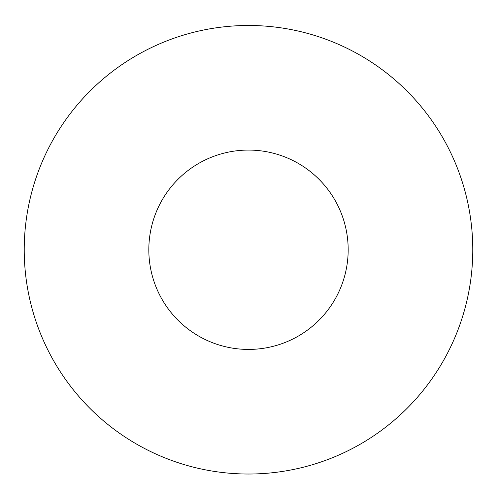 <?xml version="1.0" encoding="UTF-8"?>
<svg xmlns="http://www.w3.org/2000/svg" width="497" height="497" viewBox="0 0 497 497"><rect width="100%" height="100%" fill="white"/><g stroke="black" fill="none" stroke-linecap="round" stroke-linejoin="round"><path stroke-width="0.75" d="M248.5 25.477A224.277 224.277 0 0 0 54.272 361.891A224.277 224.277 0 0 0 442.728 361.891A224.277 224.277 0 0 0 248.5 25.477M248.5 150.075A99.68 99.68 0 0 0 162.177 299.592A99.68 99.68 0 0 0 334.823 299.592A99.68 99.68 0 0 0 248.5 150.075"/></g></svg>
